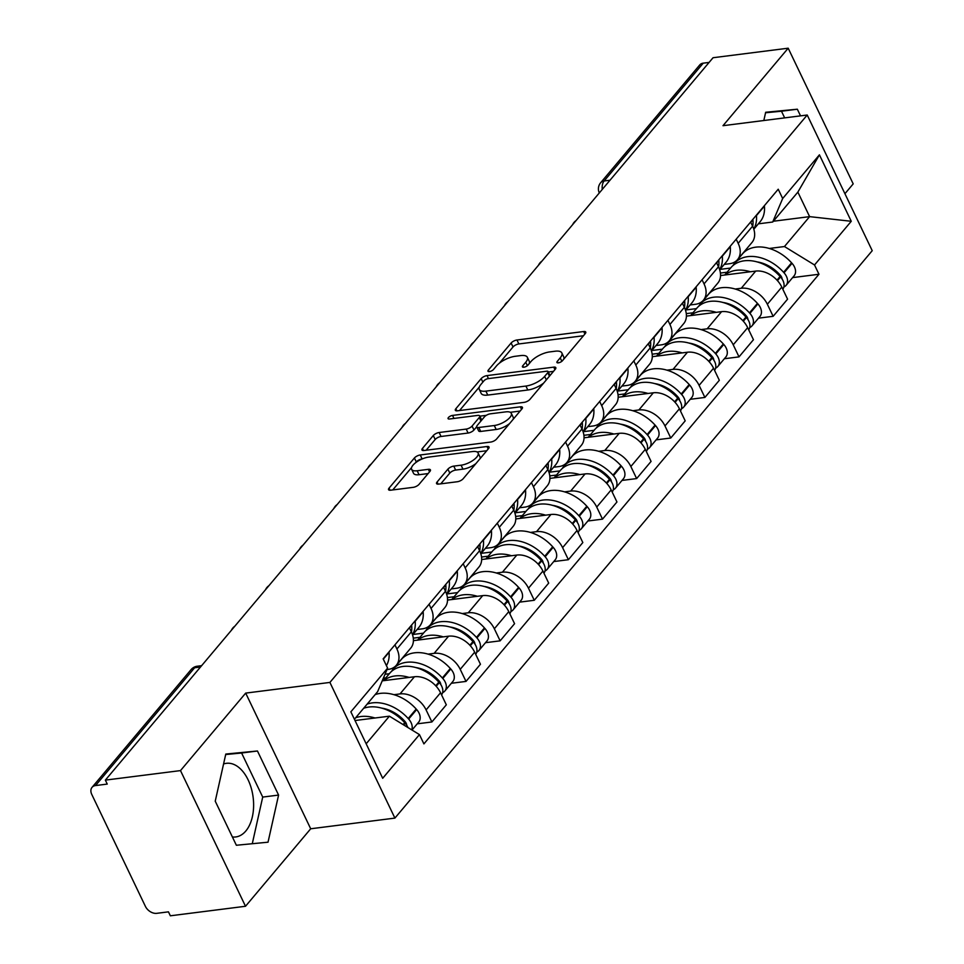 <?xml version="1.0" encoding="UTF-8"?>
<svg xmlns="http://www.w3.org/2000/svg" width="964" height="964" viewBox="0 0 964 964"><rect width="100%" height="100%" fill="white"/><g stroke="black" fill="none" stroke-linecap="round" stroke-linejoin="round"><path stroke-width="1.45" d="M558.349 362.85A3.266 1.265 -25.6 0 0 562.446 360.729L585.256 333.604A4.675 1.808 -25.6 0 0 585.763 332.062A4.675 1.808 -25.6 0 0 583.702 331.532L516.981 339.991A4.675 1.808 -25.6 0 0 511.125 343.015L488.314 370.128A3.266 1.265 -25.6 0 0 487.965 371.212A3.266 1.265 -25.6 0 0 489.399 371.586A3.266 1.265 -25.6 0 0 493.508 369.477L496.46 365.959A14.942 5.796 -25.6 0 1 515.186 356.294L520.753 355.583A14.942 5.796 -25.6 0 1 527.356 357.295A14.942 5.796 -25.6 0 1 525.742 362.247L522.789 365.754A3.266 1.265 -25.6 0 0 522.428 366.838A3.266 1.265 -25.6 0 0 523.874 367.212A3.266 1.265 -25.6 0 0 527.971 365.103L530.923 361.596A14.942 5.796 -25.6 0 1 549.661 351.92L555.216 351.209A14.942 5.796 -25.6 0 1 561.831 352.92A14.942 5.796 -25.6 0 1 560.217 357.873L557.264 361.392A3.266 1.265 -25.6 0 0 556.903 362.476A3.266 1.265 -25.6 0 0 558.349 362.85M223.564 763.994A37.114 22.268 -97.2 0 1 226.383 763.319A37.114 22.268 -97.2 0 1 251.267 788.215A37.114 22.268 -97.2 0 1 245.832 830.992A37.114 22.268 -97.2 0 1 235.722 836.957A37.114 22.268 -97.2 0 1 232.384 836.957M437.066 482.036A4.675 1.808 -25.6 0 0 436.559 483.579A4.675 1.808 -25.6 0 0 438.62 484.109L457.346 481.735A4.675 1.808 -25.6 0 0 463.19 478.722L488.531 448.597A4.675 1.808 -25.6 0 0 489.037 447.055A4.675 1.808 -25.6 0 0 486.977 446.513L420.244 454.972A4.675 1.808 -25.6 0 0 414.399 457.996L389.058 488.121A4.675 1.808 -25.6 0 0 388.552 489.664A4.675 1.808 -25.6 0 0 390.613 490.206L413.231 487.338A4.675 1.808 -25.6 0 0 419.087 484.314L429.932 471.42A4.675 1.808 -25.6 0 0 430.426 469.878A4.675 1.808 -25.6 0 0 428.365 469.335L417.159 470.757A12.496 4.844 -25.6 0 1 411.628 469.335A12.496 4.844 -25.6 0 1 416.291 462.226A12.496 4.844 -25.6 0 1 428.643 457.105L472.565 451.538A12.496 4.844 -25.6 0 1 478.096 452.959A12.496 4.844 -25.6 0 1 473.432 460.069A12.496 4.844 -25.6 0 1 461.081 465.19L453.755 466.118A4.675 1.808 -25.6 0 0 447.911 469.143L437.066 482.036L438.078 484.157M329.905 682.428L245.687 693.104L180.497 770.598L105.353 780.117L713.047 57.732L788.191 48.2L723 125.694L807.217 115.017L329.905 682.428L394.903 818.099L872.227 250.688L807.217 115.017M524.115 402.362A4.675 1.808 -25.6 0 0 529.971 399.337L555.312 369.212A4.675 1.808 -25.6 0 0 555.818 367.67A4.675 1.808 -25.6 0 0 553.746 367.139L487.025 375.599A4.675 1.808 -25.6 0 0 481.169 378.623L455.839 408.736A4.675 1.808 -25.6 0 0 455.333 410.278A4.675 1.808 -25.6 0 0 457.394 410.821L524.115 402.362M521.922 408.905L496.581 439.03A4.675 1.808 -25.6 0 1 490.724 442.054L424.003 450.513A4.675 1.808 -25.6 0 1 421.943 449.971A4.675 1.808 -25.6 0 1 422.449 448.429L433.294 435.535A4.675 1.808 -25.6 0 1 439.15 432.511L466.202 429.088A4.675 1.808 -25.6 0 0 472.059 426.064L479.253 417.508A4.675 1.808 -25.6 0 0 479.759 415.966A4.675 1.808 -25.6 0 0 477.686 415.424L449.525 419.003A3.266 1.265 -25.6 0 1 448.079 418.629A3.266 1.265 -25.6 0 1 449.296 416.761A3.266 1.265 -25.6 0 1 452.526 415.424L520.355 406.82A4.675 1.808 -25.6 0 1 522.428 407.362A4.675 1.808 -25.6 0 1 521.922 408.905M180.497 770.598L245.507 906.268L170.351 915.8L168.459 911.848L156.758 913.33A9.52 6.664 -139.9 0 1 145.407 906.377L91.773 794.432A9.52 6.664 -139.9 0 1 92.05 787.347L191.137 669.546A9.52 6.664 40.1 0 1 194.632 667.763L95.532 785.564A9.52 6.664 -139.9 0 0 92.05 787.347M844.922 193.716L853.2 183.883L788.191 48.2M245.507 906.268L310.697 828.775L394.903 818.099M105.353 780.117L107.245 784.081L95.532 785.564M609.995 180.22L604.139 180.967A9.52 6.664 40.1 0 0 600.644 182.75L699.744 64.95A9.52 6.664 40.1 0 1 703.226 63.166L604.139 180.967A9.52 5.712 82.8 0 0 602.247 189.438M709.094 62.431L703.226 63.166M736.183 239.193L738.171 243.338A21.883 15.316 40.1 0 1 737.544 259.629L751.98 242.458A21.883 15.316 -139.9 0 0 752.607 226.166L750.619 222.021M735.195 289.031L741.268 288.26A21.883 15.316 40.1 0 1 767.356 304.25L781.792 287.091A21.883 15.316 -139.9 0 0 755.704 271.089L720.542 275.547M781.792 287.091L787.576 299.153L773.14 316.312L758.487 318.168M737.544 259.629A21.883 15.316 40.1 0 1 729.519 263.726L724.241 264.401M767.356 304.25L773.14 316.312M710.143 292.2L710.769 292.128M702.057 279.753L704.045 283.898A21.883 15.316 40.1 0 1 703.419 300.19L717.855 283.03A21.883 15.316 -139.9 0 0 718.481 266.739L716.493 262.594M724.362 358.741L739.014 356.885L753.45 339.714L747.666 327.652A21.883 15.316 -139.9 0 0 721.578 311.661L686.416 316.12M703.419 300.19A21.883 15.316 40.1 0 1 695.393 304.299L690.116 304.961M701.069 329.592L707.142 328.82A21.883 15.316 40.1 0 1 733.23 344.811L739.014 356.885M676.017 332.773L676.644 332.688M667.932 320.325L669.92 324.47A21.883 15.316 40.1 0 1 669.293 340.762L683.729 323.591A21.883 15.316 -139.9 0 0 684.356 307.299L682.367 303.154M690.236 399.301L704.889 397.445L719.325 380.286L713.541 368.224A21.883 15.316 -139.9 0 0 687.452 352.222L652.291 356.68M669.293 340.762A21.883 15.316 40.1 0 1 661.268 344.859L655.99 345.534M666.943 370.164L673.017 369.393A21.883 15.316 40.1 0 1 699.105 385.383L704.889 397.445M641.891 373.333L642.518 373.261M633.806 360.885L635.794 365.031A21.883 15.316 40.1 0 1 635.168 381.322L649.616 364.163A21.883 15.316 -139.9 0 0 650.23 347.871L648.242 343.726M656.11 439.873L670.763 438.018L685.199 420.846L679.415 408.784A21.883 15.316 -139.9 0 0 653.327 392.794L618.165 397.252M635.168 381.322A21.883 15.316 40.1 0 1 627.142 385.431L621.864 386.094M632.818 410.724L638.891 409.953A21.883 15.316 40.1 0 1 664.979 425.943L670.763 438.018M607.766 413.905L608.392 413.821M599.68 401.458L601.669 405.603A21.883 15.316 40.1 0 1 601.042 421.895L615.49 404.723A21.883 15.316 -139.9 0 0 616.104 388.432L614.116 384.287M621.985 480.434L636.638 478.578L651.074 461.419L645.29 449.357A21.883 15.316 -139.9 0 0 619.201 433.354L584.039 437.813M601.042 421.895A21.883 15.316 40.1 0 1 593.017 425.992L587.739 426.666M598.692 451.297L604.765 450.525A21.883 15.316 40.1 0 1 630.854 466.516L636.638 478.578M573.64 454.466L574.267 454.393M565.555 442.018L567.543 446.163A21.883 15.316 40.1 0 1 566.916 462.455L581.364 445.296A21.883 15.316 -139.9 0 0 581.979 429.004L580.003 424.859M587.859 521.006L602.512 519.15L616.948 501.979L611.164 489.917A21.883 15.316 -139.9 0 0 585.076 473.927L549.914 478.385M566.916 462.455A21.883 15.316 40.1 0 1 558.891 466.564L553.613 467.227M564.567 491.857L570.64 491.086A21.883 15.316 40.1 0 1 596.728 507.076L602.512 519.15M539.515 495.038L540.141 494.954M531.429 482.59L533.417 486.736A21.883 15.316 40.1 0 1 532.791 503.027L547.239 485.856A21.883 15.316 -139.9 0 0 547.853 469.564L545.877 465.419M553.734 561.566L568.386 559.71L582.822 542.551L577.038 530.489A21.883 15.316 -139.9 0 0 550.95 514.487L515.788 518.945M532.791 503.027A21.883 15.316 40.1 0 1 524.765 507.124L519.488 507.799M530.441 532.429L536.514 531.658A21.883 15.316 40.1 0 1 562.602 547.648L568.386 559.71M505.389 535.598L506.016 535.526M497.304 523.151L499.292 527.296A21.883 15.316 40.1 0 1 498.677 543.588L513.113 526.428A21.883 15.316 -139.9 0 0 513.728 510.137L511.751 505.992M519.608 602.139L534.261 600.283L548.697 583.112L542.913 571.049A21.883 15.316 -139.9 0 0 516.825 555.059L481.663 559.518M498.677 543.588A21.883 15.316 40.1 0 1 490.64 547.697L485.362 548.359M496.315 572.99L502.389 572.218A21.883 15.316 40.1 0 1 528.477 588.209L534.261 600.283M471.263 576.171L471.89 576.086M463.178 563.723L465.166 567.868A21.883 15.316 40.1 0 1 464.552 584.16L478.988 566.989A21.883 15.316 -139.9 0 0 479.602 550.697L477.626 546.552M485.482 642.699L500.135 640.843L514.571 623.684L508.787 611.622A21.883 15.316 -139.9 0 0 482.699 595.619L447.537 600.078M464.552 584.16A21.883 15.316 40.1 0 1 456.514 588.257L451.236 588.932M462.19 613.562L468.263 612.791A21.883 15.316 40.1 0 1 494.351 628.781L500.135 640.843M437.138 616.731L437.764 616.659M429.052 604.283L431.041 608.429A21.883 15.316 40.1 0 1 430.426 624.72L444.862 607.561A21.883 15.316 -139.9 0 0 445.476 591.269L443.5 587.124M451.357 683.271L466.01 681.415L480.446 664.244L474.662 652.182A21.883 15.316 -139.9 0 0 448.573 636.192L413.411 640.65M430.426 624.72A21.883 15.316 40.1 0 1 422.389 628.829L417.111 629.492M428.064 654.122L434.137 653.351A21.883 15.316 40.1 0 1 460.226 669.341L466.01 681.415M403.012 657.303L403.639 657.219M394.939 644.856L396.915 649.001A21.883 15.316 40.1 0 1 396.3 665.293L410.736 648.121A21.883 15.316 -139.9 0 0 411.351 631.83L409.375 627.684M417.231 723.831L431.884 721.976L446.32 704.817L440.548 692.755A21.883 15.316 -139.9 0 0 414.448 676.752L382.226 680.849M396.3 665.293A21.883 15.316 40.1 0 1 388.263 669.39L387.01 669.558M393.939 694.695L400.012 693.923A21.883 15.316 40.1 0 1 426.1 709.914L431.884 721.976M769.32 248.459L784.455 246.543L809.615 216.635L797.867 192.113L772.706 222.021L758.367 223.829M744.268 251.64L744.895 251.556M773.369 221.238L809.615 216.635L851.26 221.286L814.52 264.967L784.455 246.543M772.706 222.021L782.672 198.512L819.424 154.83L851.26 221.286M366.163 743.786L389.396 716.18L419.448 734.604L423.907 743.895L818.966 274.258L814.52 264.967M419.448 734.604L382.696 778.285L350.86 711.83L387.612 668.148L377.635 691.646L354.415 719.252M782.672 198.512L778.225 189.221L383.154 658.846L387.612 668.148M800.53 115.861L797.336 109.209L765.669 112.27L763.825 120.512M245.687 693.104L310.697 828.775M236.361 845.259L268.028 842.199L278.584 795.071L257.46 750.992L225.793 754.053L215.237 801.18L236.361 845.259M389.396 716.18L355.029 720.53M792.613 277.608L818.966 274.258M819.424 154.83L797.867 192.113M784.66 117.873L781.479 111.222L765.561 112.764M781.479 111.222L797.336 109.209M252.279 843.717L262.714 797.083L241.603 753.005L225.684 754.535M241.603 753.005L257.46 750.992M262.714 797.083L278.584 795.071M563.699 359.235A14.942 5.796 -25.6 0 0 563.723 356.885L561.831 352.92M529.236 363.609A14.942 5.796 -25.6 0 0 529.248 361.247L527.356 357.295M583.461 335.749L518.873 343.943A4.675 1.808 -25.6 0 0 513.017 346.968L499.364 363.199M479.289 387.07L459.539 410.543M553.505 371.357L548.311 372.02M547.757 372.682A3.266 1.265 -25.6 0 0 548.106 371.598A3.266 1.265 -25.6 0 0 546.66 371.224L488.097 378.647A3.266 1.265 -25.6 0 0 484 380.768L480.891 384.467A14.942 5.796 -25.6 0 0 479.277 389.42A14.942 5.796 -25.6 0 0 485.88 391.131L525.91 386.058A14.942 5.796 -25.6 0 0 544.648 376.382L547.757 372.682L549.444 376.189M479.277 389.42L481.169 393.372A14.942 5.796 -25.6 0 0 487.772 395.083L485.88 391.131M543.624 383.106A14.942 5.796 -25.6 0 1 527.802 390.01L487.772 395.083M426.148 450.236L435.186 439.488L433.294 435.535M476.686 426.775L473.951 430.016A4.675 1.808 -25.6 0 1 468.094 433.041L441.042 436.475A4.675 1.808 -25.6 0 0 435.186 439.488M481.711 420.099A4.675 1.808 -25.6 0 0 481.651 419.918L479.759 415.966M479.855 416.159L486.278 415.339M510.269 412.303L520.114 411.05M494.279 425.522A12.496 4.844 -25.6 0 0 506.63 420.4A12.496 4.844 -25.6 0 0 511.294 413.303A12.496 4.844 -25.6 0 0 505.775 411.869L490.29 413.833A4.675 1.808 -25.6 0 0 484.446 416.858L477.252 425.401A4.675 1.808 -25.6 0 0 476.746 426.956A4.675 1.808 -25.6 0 0 478.807 427.486L494.279 425.522L496.183 429.474A12.496 4.844 -25.6 0 0 509.619 423.533M513.113 419.376A12.496 4.844 -25.6 0 0 513.185 417.255L511.294 413.303M476.746 426.956L478.638 430.908A4.675 1.808 -25.6 0 0 480.699 431.438L478.807 427.486M496.183 429.474L480.699 431.438M475.927 463.588A12.496 4.844 -25.6 0 1 462.973 469.143L455.659 470.071A4.675 1.808 -25.6 0 0 449.802 473.095L440.765 483.844M480.036 458.695A12.496 4.844 -25.6 0 0 479.988 456.924L478.096 452.959M411.628 469.335L413.532 473.288A12.496 4.844 -25.6 0 0 419.051 474.722L417.159 470.757M428.124 473.565L419.051 474.722M422.244 458.924L422.148 458.936A4.675 1.808 -25.6 0 0 416.291 461.949L415.689 462.66M411.58 467.552L392.758 489.929M486.724 450.742L477.072 451.971M725.097 274.981A36.162 25.305 40.1 0 1 736.267 270.294A36.162 25.305 40.1 0 1 750.39 271.764M724.735 275.017L730.977 267.594A36.162 25.305 40.1 0 1 744.256 260.798A36.162 25.305 40.1 0 1 780.081 276.475L780.539 276.969A12.014 8.411 40.1 0 1 782.816 289.224M757.065 261.895A29.98 20.979 40.1 0 1 779.924 274.776L780.37 275.27A5.832 4.085 40.1 0 1 782.081 278.994M783.865 286.995A12.014 8.411 -139.9 0 0 786.106 285.332A12.014 8.411 -139.9 0 0 784.033 272.812L783.587 272.306A36.162 25.305 -139.9 0 0 747.751 256.641A36.162 25.305 -139.9 0 0 734.484 263.425A36.162 25.305 -139.9 0 0 732.893 265.642M734.484 263.425L742.473 253.942A36.162 25.305 40.1 0 1 755.74 247.158A36.162 25.305 40.1 0 1 791.565 262.823L792.022 263.317A12.014 8.411 40.1 0 1 794.095 275.837L786.106 285.332M753.74 228.986A36.162 25.305 -139.9 0 0 756.427 215.611L756.379 215.189M764.368 205.694L764.404 206.115A36.162 25.305 40.1 0 1 760.09 221.78L753.824 229.239M730.591 268.052L720.048 269.39M720.409 273.053L727.097 272.21M752.884 219.346L752.92 219.768A36.162 25.305 40.1 0 1 752.715 226.395M777.852 274.137L779.177 273.969M690.971 315.541A36.162 25.305 40.1 0 1 702.141 310.866A36.162 25.305 40.1 0 1 716.264 312.336M690.61 315.589L696.851 308.155A36.162 25.305 40.1 0 1 710.131 301.37A36.162 25.305 40.1 0 1 745.955 317.036L746.413 317.542A12.014 8.411 40.1 0 1 748.691 329.796M722.94 302.455A29.98 20.979 40.1 0 1 745.799 315.336L746.244 315.843A5.832 4.085 40.1 0 1 747.956 319.566M749.739 327.555A12.014 8.411 -139.9 0 0 751.98 325.892A12.014 8.411 -139.9 0 0 749.908 313.384L749.462 312.878A36.162 25.305 -139.9 0 0 713.625 297.213A36.162 25.305 -139.9 0 0 700.358 303.997A36.162 25.305 -139.9 0 0 698.767 306.215M700.358 303.997L708.347 294.502A36.162 25.305 40.1 0 1 721.614 287.718A36.162 25.305 40.1 0 1 757.451 303.383L757.897 303.889A12.014 8.411 40.1 0 1 759.969 316.409L751.98 325.892M719.614 269.558A36.162 25.305 -139.9 0 0 722.301 256.183L722.253 255.749M730.242 246.254L730.278 246.688A36.162 25.305 40.1 0 1 725.976 262.341L719.698 269.8M696.466 308.613L685.922 309.95M686.284 313.625L692.971 312.782M718.758 259.906L718.795 260.34A36.162 25.305 40.1 0 1 718.59 266.956M743.726 314.71L745.052 314.541M656.846 356.114A36.162 25.305 40.1 0 1 668.016 351.426A36.162 25.305 40.1 0 1 682.138 352.896M656.484 356.15L662.738 348.727A36.162 25.305 40.1 0 1 676.005 341.931A36.162 25.305 40.1 0 1 711.83 357.608L712.288 358.102A12.014 8.411 40.1 0 1 714.565 370.357M688.814 343.027A29.98 20.979 40.1 0 1 711.673 355.909L712.119 356.403A5.832 4.085 40.1 0 1 713.83 360.126M715.613 368.127A12.014 8.411 -139.9 0 0 717.855 366.465A12.014 8.411 -139.9 0 0 715.782 353.945L715.336 353.439A36.162 25.305 -139.9 0 0 679.5 337.774A36.162 25.305 -139.9 0 0 666.232 344.558A36.162 25.305 -139.9 0 0 664.642 346.775M666.232 344.558L674.222 335.074A36.162 25.305 40.1 0 1 687.489 328.29A36.162 25.305 40.1 0 1 723.325 343.955L723.771 344.449A12.014 8.411 40.1 0 1 725.844 356.969L717.855 366.465M685.488 310.119A36.162 25.305 -139.9 0 0 688.176 296.743L688.127 296.322M696.116 286.826L696.153 287.248A36.162 25.305 40.1 0 1 691.851 302.913L685.573 310.372M662.34 349.185L651.797 350.522M652.158 354.186L658.846 353.342M684.633 300.479L684.669 300.901A36.162 25.305 40.1 0 1 684.464 307.528M709.6 355.27L710.926 355.101M622.72 396.674A36.162 25.305 40.1 0 1 633.89 391.999A36.162 25.305 40.1 0 1 648.013 393.469M622.358 396.722L628.612 389.287A36.162 25.305 40.1 0 1 641.879 382.503A36.162 25.305 40.1 0 1 677.716 398.168L678.162 398.674A12.014 8.411 40.1 0 1 680.439 410.929M654.689 383.588A29.98 20.979 40.1 0 1 677.547 396.469L677.993 396.975A5.832 4.085 40.1 0 1 679.716 400.699M681.488 408.7A12.014 8.411 -139.9 0 0 683.741 407.025A12.014 8.411 -139.9 0 0 681.656 394.517L681.211 394.011A36.162 25.305 -139.9 0 0 645.374 378.346A36.162 25.305 -139.9 0 0 632.107 385.13A36.162 25.305 -139.9 0 0 630.516 387.347M632.107 385.13L640.096 375.635A36.162 25.305 40.1 0 1 653.363 368.851A36.162 25.305 40.1 0 1 689.2 384.516L689.646 385.022A12.014 8.411 40.1 0 1 691.718 397.542L683.741 407.025M651.363 350.691A36.162 25.305 -139.9 0 0 654.05 337.316L654.002 336.882M661.991 327.386L662.027 327.82A36.162 25.305 40.1 0 1 657.725 343.473L651.447 350.932M628.215 389.745L617.671 391.083M618.032 394.758L624.72 393.914M650.507 341.039L650.543 341.473A36.162 25.305 40.1 0 1 650.339 348.088M675.475 395.843L676.8 395.674M588.594 437.246A36.162 25.305 40.1 0 1 599.765 432.559A36.162 25.305 40.1 0 1 613.887 434.029M588.233 437.282L594.487 429.86A36.162 25.305 40.1 0 1 607.754 423.063A36.162 25.305 40.1 0 1 643.591 438.741L644.036 439.235A12.014 8.411 40.1 0 1 646.314 451.489M620.563 424.16A29.98 20.979 40.1 0 1 643.422 437.041L643.868 437.536A5.832 4.085 40.1 0 1 645.591 441.259M647.362 449.26A12.014 8.411 -139.9 0 0 649.616 447.597A12.014 8.411 -139.9 0 0 647.543 435.077L647.085 434.571A36.162 25.305 -139.9 0 0 611.248 418.906A36.162 25.305 -139.9 0 0 597.981 425.69A36.162 25.305 -139.9 0 0 596.391 427.908M597.981 425.69L605.97 416.207A36.162 25.305 40.1 0 1 619.237 409.423A36.162 25.305 40.1 0 1 655.074 425.088L655.52 425.582A12.014 8.411 40.1 0 1 657.593 438.102L649.616 447.597M617.237 391.251A36.162 25.305 -139.9 0 0 619.924 377.876L619.876 377.454M627.865 367.959L627.901 368.381A36.162 25.305 40.1 0 1 623.6 384.046L617.322 391.505M594.089 430.318L583.545 431.655M583.907 435.318L590.595 434.475M616.382 381.611L616.418 382.033A36.162 25.305 40.1 0 1 616.213 388.661M641.349 436.403L642.675 436.234M554.469 477.807A36.162 25.305 40.1 0 1 565.639 473.131A36.162 25.305 40.1 0 1 579.762 474.601M554.107 477.855L560.361 470.42A36.162 25.305 40.1 0 1 573.628 463.636A36.162 25.305 40.1 0 1 609.465 479.301L609.911 479.807A12.014 8.411 40.1 0 1 612.188 492.062M586.437 464.72A29.98 20.979 40.1 0 1 609.296 477.602L609.742 478.108A5.832 4.085 40.1 0 1 611.465 481.831M613.237 489.833A12.014 8.411 -139.9 0 0 615.49 488.158A12.014 8.411 -139.9 0 0 613.417 475.65L612.959 475.144A36.162 25.305 -139.9 0 0 577.123 459.479A36.162 25.305 -139.9 0 0 563.856 466.263A36.162 25.305 -139.9 0 0 562.265 468.48M563.856 466.263L571.845 456.767A36.162 25.305 40.1 0 1 585.112 449.983A36.162 25.305 40.1 0 1 620.949 465.648L621.394 466.154A12.014 8.411 40.1 0 1 623.467 478.674L615.49 488.158M583.112 431.824A36.162 25.305 -139.9 0 0 585.799 418.448L585.751 418.014M593.74 408.519L593.776 408.953A36.162 25.305 40.1 0 1 589.474 424.606L583.196 432.065M559.964 470.878L549.42 472.215M549.781 475.891L556.469 475.047M582.256 422.172L582.292 422.606A36.162 25.305 40.1 0 1 582.087 429.221M607.224 476.975L608.549 476.806M520.343 518.379A36.162 25.305 40.1 0 1 531.513 513.692A36.162 25.305 40.1 0 1 545.636 515.162M519.982 518.415L526.236 510.992A36.162 25.305 40.1 0 1 539.503 504.196A36.162 25.305 40.1 0 1 575.339 519.873L575.785 520.367A12.014 8.411 40.1 0 1 578.075 532.622M552.312 505.293A29.98 20.979 40.1 0 1 575.171 518.174L575.616 518.668A5.832 4.085 40.1 0 1 577.34 522.392M579.111 530.393A12.014 8.411 -139.9 0 0 581.364 528.73A12.014 8.411 -139.9 0 0 579.292 516.21L578.834 515.704A36.162 25.305 -139.9 0 0 542.997 500.039A36.162 25.305 -139.9 0 0 529.73 506.823A36.162 25.305 -139.9 0 0 528.139 509.04M529.73 506.823L537.719 497.34A36.162 25.305 40.1 0 1 550.986 490.556A36.162 25.305 40.1 0 1 586.823 506.221L587.269 506.715A12.014 8.411 40.1 0 1 589.341 519.235L581.364 528.73M548.986 472.384A36.162 25.305 -139.9 0 0 551.673 459.009L551.625 458.587M559.614 449.091L559.65 449.513A36.162 25.305 40.1 0 1 555.348 465.178L549.07 472.637M525.838 511.45L515.294 512.788M515.656 516.451L522.343 515.607M548.13 462.744L548.167 463.166A36.162 25.305 40.1 0 1 547.962 469.793M573.098 517.535L574.423 517.367M486.218 558.939A36.162 25.305 40.1 0 1 497.388 554.264A36.162 25.305 40.1 0 1 511.51 555.734M485.856 558.987L492.11 551.553A36.162 25.305 40.1 0 1 505.377 544.768A36.162 25.305 40.1 0 1 541.214 560.433L541.66 560.94A12.014 8.411 40.1 0 1 543.949 573.194M518.186 545.853A29.98 20.979 40.1 0 1 541.045 558.734L541.491 559.241A5.832 4.085 40.1 0 1 543.214 562.964M544.985 570.965A12.014 8.411 -139.9 0 0 547.239 569.29A12.014 8.411 -139.9 0 0 545.166 556.782L544.708 556.276A36.162 25.305 -139.9 0 0 508.872 540.611A36.162 25.305 -139.9 0 0 495.604 547.395A36.162 25.305 -139.9 0 0 494.014 549.613M495.604 547.395L503.594 537.9A36.162 25.305 40.1 0 1 516.861 531.116A36.162 25.305 40.1 0 1 552.697 546.781L553.143 547.287A12.014 8.411 40.1 0 1 555.216 559.807L547.239 569.29M514.86 512.956A36.162 25.305 -139.9 0 0 517.548 499.581L517.499 499.147M525.488 489.652L525.525 490.086A36.162 25.305 40.1 0 1 521.223 505.738L514.945 513.197M491.712 552.011L481.169 553.348M481.53 557.023L488.218 556.18M514.005 503.304L514.041 503.738A36.162 25.305 40.1 0 1 513.836 510.354M538.972 558.108L540.31 557.939M452.092 599.512A36.162 25.305 40.1 0 1 463.262 594.824A36.162 25.305 40.1 0 1 477.385 596.294M451.73 599.548L457.984 592.125A36.162 25.305 40.1 0 1 471.251 585.329A36.162 25.305 40.1 0 1 507.088 601.006L507.534 601.5A12.014 8.411 40.1 0 1 509.823 613.755M484.061 586.425A29.98 20.979 40.1 0 1 506.919 599.307L507.365 599.801A5.832 4.085 40.1 0 1 509.088 603.524M510.86 611.525A12.014 8.411 -139.9 0 0 513.113 609.863A12.014 8.411 -139.9 0 0 511.041 597.343L510.583 596.837A36.162 25.305 -139.9 0 0 474.746 581.172A36.162 25.305 -139.9 0 0 461.479 587.956A36.162 25.305 -139.9 0 0 459.888 590.173M461.479 587.956L469.468 578.472A36.162 25.305 40.1 0 1 482.735 571.688A36.162 25.305 40.1 0 1 518.572 587.353L519.018 587.847A12.014 8.411 40.1 0 1 521.09 600.367L513.113 609.863M480.735 553.517A36.162 25.305 -139.9 0 0 483.422 540.141L483.374 539.72M491.363 530.224L491.399 530.658A36.162 25.305 40.1 0 1 487.097 546.311L480.819 553.77M457.599 592.583L447.043 593.92M447.417 597.584L454.092 596.74M479.879 543.877L479.915 544.298A36.162 25.305 40.1 0 1 479.711 550.926M504.847 598.668L506.184 598.499M417.966 640.072A36.162 25.305 40.1 0 1 429.137 635.396A36.162 25.305 40.1 0 1 443.259 636.867M417.605 640.12L423.859 632.685A36.162 25.305 40.1 0 1 437.126 625.901A36.162 25.305 40.1 0 1 472.963 641.566L473.408 642.072A12.014 8.411 40.1 0 1 475.698 654.327M449.935 626.986A29.98 20.979 40.1 0 1 472.794 639.867L473.24 640.373A5.832 4.085 40.1 0 1 474.963 644.097M476.746 652.098A12.014 8.411 -139.9 0 0 478.988 650.423A12.014 8.411 -139.9 0 0 476.915 637.915L476.457 637.409A36.162 25.305 -139.9 0 0 440.62 621.744A36.162 25.305 -139.9 0 0 427.353 628.528A36.162 25.305 -139.9 0 0 425.763 630.745M427.353 628.528L435.342 619.033A36.162 25.305 40.1 0 1 448.609 612.248A36.162 25.305 40.1 0 1 484.446 627.913L484.892 628.42A12.014 8.411 40.1 0 1 486.965 640.94L478.988 650.423M446.609 594.089A36.162 25.305 -139.9 0 0 449.296 580.714L449.248 580.28M457.237 570.784L457.273 571.218A36.162 25.305 40.1 0 1 452.972 586.871L446.694 594.33M423.473 633.143L412.917 634.481M413.291 638.156L419.967 637.312M445.754 584.437L445.79 584.871A36.162 25.305 40.1 0 1 445.585 591.486M470.721 639.24L472.059 639.072M383.841 680.644A36.162 25.305 40.1 0 1 395.011 675.957A36.162 25.305 40.1 0 1 409.134 677.427M383.479 680.68L389.733 673.258A36.162 25.305 40.1 0 1 403 666.461A36.162 25.305 40.1 0 1 438.837 682.138L439.283 682.633A12.014 8.411 40.1 0 1 441.572 694.887M415.809 667.558A29.98 20.979 40.1 0 1 438.668 680.439L439.114 680.933A5.832 4.085 40.1 0 1 440.837 684.657M442.621 692.658A12.014 8.411 -139.9 0 0 444.862 690.995A12.014 8.411 -139.9 0 0 442.789 678.475L442.331 677.969A36.162 25.305 -139.9 0 0 406.495 662.304A36.162 25.305 -139.9 0 0 393.228 669.088A36.162 25.305 -139.9 0 0 391.637 671.306M393.228 669.088L401.217 659.605A36.162 25.305 40.1 0 1 414.484 652.821A36.162 25.305 40.1 0 1 450.321 668.486L450.766 668.98A12.014 8.411 40.1 0 1 452.839 681.5L444.862 690.995M412.484 634.649A36.162 25.305 -139.9 0 0 415.171 621.274L415.123 620.852M423.112 611.357L423.148 611.791A36.162 25.305 40.1 0 1 418.846 627.444L412.568 634.902M389.348 673.716L385.022 674.258M383.347 678.186L385.841 677.873M411.628 625.009L411.664 625.431A36.162 25.305 40.1 0 1 411.459 632.059M436.608 679.801L437.933 679.632M355.656 717.782A36.162 25.305 40.1 0 1 360.885 716.529A36.162 25.305 40.1 0 1 375.008 717.999M363.645 708.287A36.162 25.305 40.1 0 1 368.875 707.034A36.162 25.305 40.1 0 1 404.711 722.699L405.157 723.205A12.014 8.411 40.1 0 1 407.905 727.519M381.684 708.118A29.98 20.979 40.1 0 1 404.543 721L404.988 721.506A5.832 4.085 40.1 0 1 406.712 725.229M411.736 729.869A12.014 8.411 -139.9 0 0 408.664 719.048L408.206 718.542A36.162 25.305 -139.9 0 0 372.369 702.876A36.162 25.305 -139.9 0 0 367.139 704.13M375.129 694.634A36.162 25.305 40.1 0 1 380.358 693.381A36.162 25.305 40.1 0 1 416.195 709.046L416.641 709.552A12.014 8.411 40.1 0 1 418.713 722.072L412.014 730.037M388.986 651.917L389.034 652.351A36.162 25.305 40.1 0 1 386.407 665.63M402.482 720.373L403.808 720.204M460.226 669.341L474.662 652.182M494.351 628.781L508.787 611.622M528.477 588.209L542.913 571.049M562.602 547.648L577.038 530.489M596.728 507.076L611.164 489.917M630.854 466.516L645.29 449.357M664.979 425.943L679.415 408.784M699.105 385.383L713.541 368.224M733.23 344.811L747.666 327.652M426.1 709.914L440.548 692.755M400.012 693.923L414.448 676.752M434.137 653.351L448.573 636.192M431.041 608.429L445.476 591.269M468.263 612.791L482.699 595.619M465.166 567.868L479.602 550.697M502.389 572.218L516.825 555.059M499.292 527.296L513.728 510.137M536.514 531.658L550.95 514.487M533.417 486.736L547.853 469.564M570.64 491.086L585.076 473.927M567.543 446.163L581.979 429.004M604.765 450.525L619.201 433.354M601.669 405.603L616.104 388.432M638.891 409.953L653.327 392.794M635.794 365.031L650.23 347.871M673.017 369.393L687.452 352.222M669.92 324.47L684.356 307.299M707.142 328.82L721.578 311.661M704.045 283.898L718.481 266.739M741.268 288.26L755.704 271.089M738.171 243.338L752.607 226.166M396.915 649.001L411.351 631.83M200.488 667.016L194.632 667.763A9.52 5.712 82.8 0 1 197.222 666.232A9.52 9.52 0 0 0 191.137 669.546M561.855 361.307L560.217 357.873M523.5 367.248L522.789 365.754M527.38 365.669L525.742 362.247M489.025 371.622L488.314 370.128M513.017 346.968L511.125 343.015M518.873 343.943L516.981 339.991M584.907 334.038L583.702 331.532M557.975 362.874L557.264 361.392M456.852 410.857L455.839 408.736M482.856 382.13L481.169 378.623M488.471 378.599L487.025 375.599M554.951 369.646L553.746 367.139M527.802 390.01L525.91 386.058M546.323 379.9L544.648 376.382M423.461 450.55L422.449 448.429M441.042 436.475L439.15 432.511M468.094 433.041L466.202 429.088M473.951 430.016L472.059 426.064M480.928 421.027L479.253 417.508M453.972 418.436L452.526 415.424M521.56 409.339L520.355 406.82M449.802 473.095L447.911 469.143M455.659 470.071L453.755 466.118M462.973 469.143L461.081 465.19M429.57 471.842L428.365 469.335M390.071 490.242L389.058 488.121M416.291 461.949L414.399 457.996M422.148 458.936L420.244 454.972M488.17 449.019L486.977 446.513M777.454 280.645L780.539 276.969M784.033 272.812L792.022 263.317M783.587 272.306L791.565 262.823M756.427 215.611L764.404 206.115M776.996 280.138L780.081 276.475M750.763 222.335L752.92 219.768M743.328 321.205L746.413 317.542M749.908 313.384L757.897 303.889M749.462 312.878L757.451 303.383M722.301 256.183L730.278 246.688M742.87 320.711L745.955 317.036M716.65 262.895L718.795 260.34M709.203 361.777L712.288 358.102M715.782 353.945L723.771 344.449M715.336 353.439L723.325 343.955M688.176 296.743L696.153 287.248M708.745 361.271L711.83 357.608M682.524 303.467L684.669 300.901M675.077 402.337L678.162 398.674M681.656 394.517L689.646 385.022M681.211 394.011L689.2 384.516M654.05 337.316L662.027 327.82M674.619 401.843L677.716 398.168M648.398 344.028L650.543 341.473M640.952 442.91L644.036 439.235M647.543 435.077L655.52 425.582M647.085 434.571L655.074 425.088M619.924 377.876L627.901 368.381M640.494 442.404L643.591 438.741M614.273 384.6L616.418 382.033M606.826 483.47L609.911 479.807M613.417 475.65L621.394 466.154M612.959 475.144L620.949 465.648M585.799 418.448L593.776 408.953M606.368 482.976L609.465 479.301M580.147 425.16L582.292 422.606M572.7 524.042L575.785 520.367M579.292 516.21L587.269 506.715M578.834 515.704L586.823 506.221M551.673 459.009L559.65 449.513M572.242 523.536L575.339 519.873M546.022 465.733L548.167 463.166M538.575 564.603L541.66 560.94M545.166 556.782L553.143 547.287M544.708 556.276L552.697 546.781M517.548 499.581L525.525 490.086M538.117 564.109L541.214 560.433M511.896 506.293L514.041 503.738M504.449 605.175L507.534 601.5M511.041 597.343L519.018 587.847M510.583 596.837L518.572 587.353M483.422 540.141L491.399 530.658M503.991 604.669L507.088 601.006M477.77 546.865L479.915 544.298M470.324 645.735L473.408 642.072M476.915 637.915L484.892 628.42M476.457 637.409L484.446 627.913M449.296 580.714L457.273 571.218M469.866 645.241L472.963 641.566M443.645 587.425L445.79 584.871M436.198 686.308L439.283 682.633M442.789 678.475L450.766 668.98M442.331 677.969L450.321 668.486M415.171 621.274L423.148 611.791M435.74 685.802L438.837 682.138M409.519 627.998L411.664 625.431M403.699 724.94L405.157 723.205M408.664 719.048L416.641 709.552M408.206 718.542L416.195 709.046M383.298 659.159L389.034 652.351M403.121 724.591L404.711 722.699M576.038 220.599A9.52 9.52 0 0 0 572.664 224.6M541.913 261.16A9.52 9.52 0 0 0 538.539 265.16M507.787 301.732A9.52 9.52 0 0 0 504.413 305.733M473.661 342.292A9.52 9.52 0 0 0 470.299 346.293M439.536 382.865A9.52 9.52 0 0 0 436.174 386.865M405.41 423.425A9.52 9.52 0 0 0 402.048 427.426M371.285 463.997A9.52 9.52 0 0 0 367.923 467.998M337.159 504.558A9.52 9.52 0 0 0 333.797 508.558M303.033 545.13A9.52 9.52 0 0 0 299.671 549.131M268.908 585.69A9.52 9.52 0 0 0 265.546 589.691M234.782 626.263A9.52 9.52 0 0 0 231.42 630.263M201.621 665.678L197.222 666.232M600.644 182.75A9.52 9.52 0 0 0 599.307 192.921M549.998 375.538L548.106 371.598"/></g></svg>
